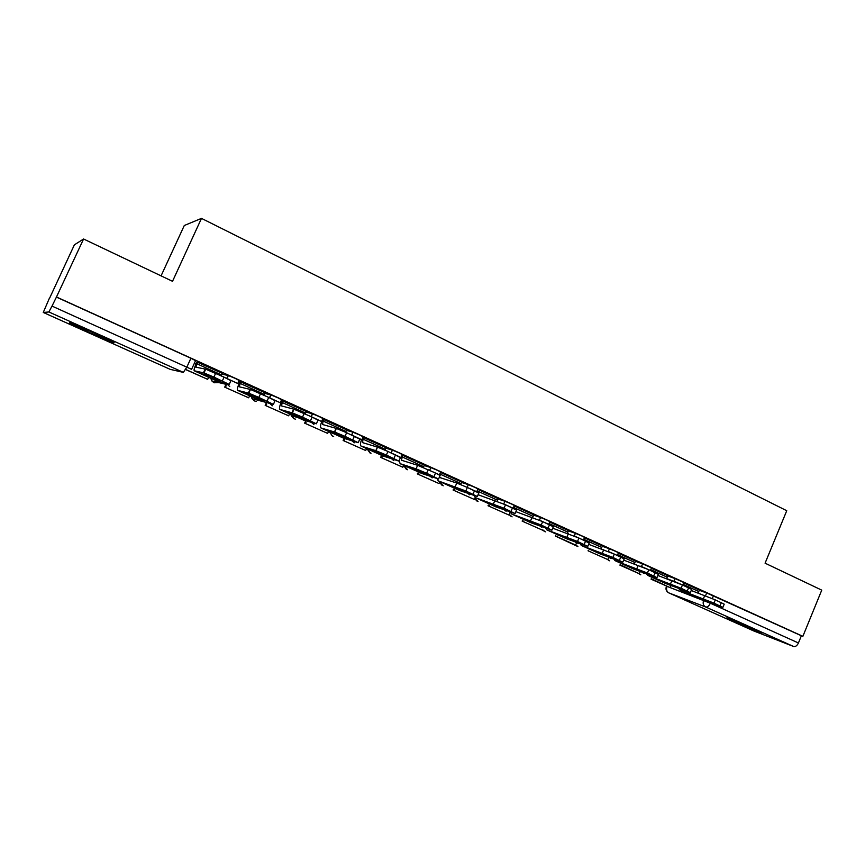 <?xml version="1.0" encoding="UTF-8"?>
<svg xmlns="http://www.w3.org/2000/svg" width="865" height="865" viewBox="0 0 865 865"><rect width="100%" height="100%" fill="white"/><g stroke="black" fill="none" stroke-linecap="round" stroke-linejoin="round"><path stroke-width="1.3" d="M237.81 383.422L239.151 380.47L234.815 378.21L228.079 375.442L226.749 378.394M280.271 402.657L281.568 399.76L277.557 397.641L270.799 394.862L269.502 397.759M321.607 421.385L322.883 418.53L319.163 416.552L312.395 413.762L311.119 416.627M361.884 439.625L363.127 436.825L359.678 434.976L352.909 432.176L351.655 434.998M401.111 457.401L402.333 454.644L399.154 452.925L392.375 450.114L391.142 452.903M439.398 474.755L440.588 472.031L437.636 470.409L430.846 467.597L429.635 470.355M476.756 491.688L477.934 488.985L475.144 487.46L468.343 484.649L467.165 487.373M513.194 508.209L514.351 505.528L511.712 504.09L504.922 501.268L503.754 503.971M548.745 524.32L549.88 521.671L547.394 520.308L540.603 517.486L539.446 520.179M583.453 540.052L584.567 537.425L582.221 536.138L575.42 533.316L574.274 536.008M617.329 555.416L618.432 552.811L616.204 551.589L609.414 548.767L608.268 551.47M650.404 570.413L651.496 567.829L642.598 563.85L641.473 566.532L650.599 570.543M682.723 585.054L683.793 582.502L675.014 578.577L673.911 581.237L682.896 585.183M733.715 621.47L761.914 633.234L726.751 617.924L733.715 621.47M89.582 332.582L113.088 342.529C116.872 343.643 110.558 340.464 94.166 333.014L70.4 322.948C66.724 321.899 73.114 325.121 89.582 332.582M83.581 239L172.524 281.309L201.48 218.38L786.75 510.718L765.082 563.18L821.75 590.135L802.871 636.326L56.474 296.987L83.581 239L74.379 244.838L49.348 298.717M161.074 275.859L184.288 225.506L201.48 218.38M49.208 298.652L43.272 312.46L48.862 311.973L52.019 306.091L191.597 369.333L195.555 360.662L190.906 358.251L186.916 366.976L183.358 372.382L48.862 311.973M56.474 296.987L52.019 306.091M699.277 590.276L706.683 592.979L705.526 595.758M802.871 636.326L801.379 635.764L798.427 642.976C797.098 645.733 795.476 646.89 793.562 646.479L753.642 630.909M650.707 569.689L667.174 577.16L667.877 575.766L651.323 568.24M635.451 561.039L618.259 553.211M583.767 539.317L601.726 547.459L602.462 546.042L584.394 537.835M568.456 530.602L549.718 522.071M513.529 507.441L533.1 516.329L533.867 514.87L514.178 505.928M477.091 490.909L497.526 500.186L498.294 498.716L477.761 489.385M461.715 482.108L440.426 472.42M424.347 465.132L402.139 455.077M363.711 437.56L363.008 439.15L385.325 449.281L386.147 447.756L362.911 437.312M323.813 419.439L323.099 421.039L345.989 431.43L346.833 429.894L322.818 419.19M306.34 411.524L281.958 400.625M264.917 392.71L240.005 381.573M222.37 373.388L196.917 362.003M222.002 374.21L228.079 375.442M264.603 393.391L270.799 394.862M306.08 412.108L312.395 413.762M346.465 430.359L352.909 432.176M385.822 448.167L392.375 450.114M424.174 465.532L430.846 467.597M461.564 482.465L468.343 484.649M498.035 498.997L504.922 501.268M533.619 515.129L540.603 517.486M568.337 530.872L575.42 533.316M602.245 546.258L609.414 548.767M635.343 561.277L642.598 563.85M667.683 575.939L675.014 578.577M683.026 584.351L698.769 591.498L699.471 590.114L683.62 582.913M56.247 297.03L190.906 358.251M801.379 635.764L706.683 592.979M281.028 402.701L280.379 402.409M239.054 383.671L237.929 383.163M195.955 364.122L194.322 363.387M696.736 596.547L696.476 597.174L712.522 603.186L703.05 598.904L687.145 592.968L696.476 597.174M651.064 579.172L670.137 587.638L651.248 578.728M670.829 586.005L670.137 587.638M691.232 590.492L715.29 599.877L713.949 603.11L679.922 589.93L678.528 588.319M713.949 603.11L722.88 607.381L697.666 597.942M698.769 591.498L698.39 593.12M715.29 599.877L724.21 604.17L722.935 607.252M664.871 582.113L664.59 582.783L680.139 588.546L670.44 584.167L655.043 578.48L664.59 582.783M619.924 565.148L639.343 573.765L620.119 564.661M640.078 572.014L639.343 573.765M657.865 575.463L682.453 584.989L681.079 588.254L647.809 575.441L646.469 573.776M681.079 588.254L690.324 592.676L665.985 583.648M667.174 577.16L666.774 578.707M682.453 584.989L691.676 589.433L690.378 592.536M632.261 567.332L631.947 568.056L646.966 573.571L637.029 569.073L622.184 563.645L631.947 568.056M635.451 561.028L634.434 563.948M588.07 550.8L607.846 559.579L588.07 550.8L588.287 550.281M608.646 557.698L607.846 559.579M623.687 560.087L648.793 569.732L647.409 573.03L614.939 560.607L613.642 558.876M647.409 573.03L656.968 577.615L633.558 569.019M648.793 569.732L658.341 574.338L657.032 577.474M598.861 552.194L598.537 552.984L612.971 558.217L602.797 553.611L588.524 548.464L598.537 552.984M557.146 536.084L556.909 536.646L555.492 536.127L577.16 546.215M555.492 536.127L555.73 535.576M556.909 536.646L575.625 545.069L576.49 543.025M588.654 544.334L614.312 554.087L612.896 557.438L581.28 545.426L580.037 543.609M612.896 557.438L622.8 562.185L600.364 554.033M601.726 547.459L601.326 548.821M614.312 554.087L624.195 558.876L622.865 562.034M564.672 536.689L564.304 537.533L578.144 542.485L567.71 537.771L554.054 532.905L564.304 537.533M568.467 530.591L567.429 533.316M522.157 521.119L542.658 530.223L522.157 521.119L522.417 520.514M523.768 520.99L523.509 521.595M552.724 528.191L578.955 538.062L577.517 541.447L546.799 529.867L545.631 527.974M577.517 541.447L587.778 546.377L566.37 538.7M578.955 538.062L589.206 543.025L587.843 546.215M529.639 520.784L529.239 521.714L542.452 526.353L531.748 521.519L518.73 516.967L529.239 521.714M488.033 505.755L508.923 515.032L488.033 505.755L488.325 505.084M489.612 505.538L489.32 506.198M510.274 511.896L508.923 515.032M515.886 511.658L542.701 521.627L541.231 525.044L511.475 513.929L510.393 511.929M541.231 525.044L551.881 530.169L531.543 522.979M533.1 516.329L532.732 517.432M542.701 521.627L553.33 526.774L551.957 529.996M493.742 504.479L493.299 505.495L505.841 509.82L494.867 504.857L482.529 500.63L493.299 505.495M453.098 490.022L474.388 499.473L453.098 490.022L453.422 489.287M454.633 489.698L454.32 490.433M475.209 497.57L474.388 499.473M478.086 494.726L505.506 504.76L504.014 508.22L475.274 497.602L474.29 495.483M504.014 508.22L515.075 513.55L495.861 506.879M497.526 500.186L497.159 501.192M505.506 504.76L516.546 510.123L515.151 513.367M456.947 487.741L456.461 488.866L468.289 492.855L457.034 487.774L445.421 483.881L456.461 488.866M440.523 472.463L439.842 474.009L461.056 483.632L460.71 484.584M461.726 482.097L461.056 483.632M417.33 473.901L439.031 483.546L417.33 473.901L417.687 473.101M418.822 473.479L418.476 474.29M439.863 481.621L439.031 483.546M439.636 477.491L456.774 483.059L467.349 487.46L465.824 490.963L438.166 480.854L437.29 478.594M465.824 490.963L477.318 496.499L459.283 490.379M467.349 487.46L478.821 493.039L477.404 496.315M419.19 470.657L418.682 471.814L429.764 475.447L418.206 470.236L407.361 466.711L418.682 471.814M402.603 455.239L401.511 460.223L417.644 465.316L435.528 473.036L440.112 475.501L438.663 478.81M424.347 465.111L423.331 467.576M380.687 457.401L402.809 467.23L380.687 457.401L381.595 455.336M382.146 456.839L381.746 457.747M403.663 465.284L402.809 467.23M428.175 469.695L426.618 473.242L416.097 468.852L400.117 463.683L399.381 461.196M426.618 473.242L438.577 479.015L421.774 473.458M380.449 453.152L379.93 454.33L390.212 457.585L378.351 452.233L368.317 449.086L379.93 454.33M343.135 440.49L365.7 450.514L343.135 440.49L344.065 438.393M344.573 439.766L344.119 440.793M366.565 448.546L365.7 450.514M363.008 439.15L362.597 442.621L377.54 447.129L387.942 451.454L386.363 455.044L375.81 450.654L360.889 445.983C360.089 445.075 360.348 442.923 361.657 439.507M386.363 455.044L398.906 461.088L383.314 456.104M385.325 449.281L384.99 450.146M387.942 451.454L400.463 457.542L398.992 460.894M340.702 435.182L340.172 436.393L349.611 439.247L337.426 433.743L328.246 431.008L340.172 436.393M304.642 423.158L327.662 433.387L304.642 423.158L305.723 420.736M306.069 422.239L305.54 423.428M328.549 431.397L327.662 433.387M323.099 421.039L322.569 424.51L336.344 428.435L346.627 432.716L345.005 436.36L334.733 432.057L320.85 427.916C320.104 426.921 320.526 424.542 322.115 420.768L322.84 419.147M345.005 436.36L358.196 442.696L343.859 438.306M345.989 431.43L345.654 432.284M346.627 432.716L359.786 439.106L358.272 442.523M299.896 416.746L299.355 417.968L307.908 420.412L295.387 414.757L287.104 412.443L299.355 417.968M282.855 400.819L281.406 405.88L294.003 409.232L312.146 417.092L318.006 420.163L316.449 423.634M306.351 411.502L305.28 413.978M265.187 405.382L288.672 415.827L265.187 405.382L266.463 402.539M266.615 404.225L265.988 405.609M289.58 413.816L288.672 415.827M304.166 413.47L302.512 417.146L292.359 412.897L279.741 409.372C279.114 408.421 279.611 406.042 281.244 402.225L281.979 400.582M302.512 417.146L316.374 423.796L303.366 420.033M257.997 397.814L257.435 399.057L265.058 401.046L252.191 395.24L244.871 393.38L257.435 399.057M240.794 381.714L239.216 386.785L250.472 389.477L268.723 397.403L275.059 400.7L273.47 404.236M264.928 392.678L263.825 395.186M224.716 387.163L248.688 397.814L224.716 387.163L226.003 384.309M226.176 385.682L225.419 387.336M249.607 395.781L248.688 397.814M260.516 393.683L258.83 397.403L248.796 393.197L237.54 390.32C237.032 389.423 237.605 387.044 239.27 383.184L240.027 381.519M258.83 397.403L273.405 404.377L261.781 401.274M214.963 378.362L214.39 379.627L221.008 381.151L207.784 375.183L201.469 373.799L214.39 379.627M197.598 362.089L195.89 367.182L205.697 369.171L224.067 377.151L230.912 380.687L229.279 384.298M222.392 373.356L221.267 375.886M185.618 369.55L207.676 379.346L185.683 369.442M208.616 377.281L207.676 379.346M215.623 373.323L213.915 377.097L203.989 372.934L194.182 370.761C193.792 369.906 194.463 367.528 196.171 363.635L196.95 361.938M213.915 377.097L229.225 384.417L219.083 382.006M227.582 378.784L237.767 383.509M270.767 398.343L280.228 402.755M312.654 417.319L321.564 421.504M353.255 435.733L361.819 439.755M392.807 453.66L401.057 457.542M431.343 471.133L439.582 474.961M468.927 488.174L477.015 491.871M505.571 504.782L513.41 508.35M541.133 520.925L548.951 524.46M575.398 536.495L583.648 540.192M608.484 551.556L617.524 555.546M43.272 312.46L170.2 369.355L183.358 372.382M667.045 586.373L710.36 603.229L798.427 642.976M703.678 600.202L703.602 600.386C702.64 603.402 703.31 605.597 705.624 606.981L668.904 592.925L753.793 630.974M793.562 646.479L705.624 606.981C707.408 607.327 708.986 606.073 710.36 603.229L710.543 602.786M640.511 566.186L641.452 566.575M666.785 578.642L673.867 581.334M638.976 573.636L640.814 574.836M674.57 586.848L678.387 588.265M607.76 559.547L609.695 560.823M642.133 572.187L643.614 573.322L646.112 573.646M575.679 544.939L577.896 546.496M608.917 557.157L610.474 558.357L613.09 558.671M542.809 529.877L545.361 531.845M574.901 541.771L576.533 543.047L579.28 543.339M509.193 514.416L512.091 516.859M540.041 525.996L541.76 527.358M474.809 498.51L478.042 501.516M504.317 509.831L506.133 511.28M439.636 482.14L443.204 485.816M467.695 493.245L469.608 494.791M403.685 465.294L407.545 469.738M430.132 476.237L432.165 477.902M366.976 448.73L369.971 452.936L371.042 453.271M391.596 458.764L393.759 460.569M329.36 431.765L332.441 436.036L333.663 436.414M352.044 440.826L354.347 442.783M290.813 414.367L293.981 418.714L295.408 419.136M311.443 422.38L313.909 424.531M251.283 396.538L252.007 398.657L254.537 400.96L256.235 401.414M269.729 403.404L272.378 405.793M210.757 378.254L211.849 380.935L214.098 382.752L219.05 382.654M226.868 383.865L229.733 386.547M666.883 586.784L666.396 586.448L666.937 586.643C666.018 589.498 666.677 591.595 668.904 592.925L668.667 592.806M713.452 595.801L712.306 598.558M172.47 369.885L170.146 369.333M703.429 598.688L704.77 595.477M679.922 589.93L697.904 598.05M719.972 605.835L721.313 602.602M670.548 583.832L671.91 580.577M647.809 575.441L666.223 583.745M687.253 591.044L688.616 587.778M617.632 554.681L634.834 562.488M636.856 568.608L638.251 565.321M614.939 560.607L633.785 569.116M653.735 575.895L655.119 572.587M602.343 553.016L603.748 549.686M581.28 545.426L600.58 554.13M619.372 560.369L620.789 557.028M549.07 523.574L567.829 532.083M566.953 537.024L568.391 533.651M546.799 529.867L566.575 538.787M584.156 544.442L585.594 541.068M530.667 520.633L532.126 517.216M511.475 513.929L531.737 523.076M548.042 528.126L549.513 524.709M493.45 503.808L494.942 500.359M475.274 497.602L496.045 506.966M511.01 511.377L512.491 507.928M455.26 486.552L456.774 483.059M438.166 480.854L459.456 490.455M472.993 494.207L474.517 490.704M401.911 456.807L423.666 466.668M416.065 468.841L417.611 465.305L416.097 468.852M400.117 463.683L421.936 473.533M433.981 476.572L435.528 473.036M375.81 450.654L377.389 447.086M361.073 446.07L383.465 456.179M393.932 458.461L395.5 454.882M334.474 431.981L336.085 428.359M321.012 428.002L344 438.371M352.779 439.863L354.391 436.241M282.12 402.452L305.626 413.113M292.002 412.789L293.646 409.123M279.892 409.448L303.485 420.087M310.503 420.758L312.146 417.092M240.048 383.357L264.193 394.31M248.342 393.056L250.028 389.347M237.67 390.396L261.89 401.328M267.047 401.122L268.723 397.403M196.842 363.754L221.635 374.999M203.459 372.772L205.167 369.02M194.29 370.825L219.18 382.049M222.359 380.914L224.067 377.151M638.705 573.527L640.176 574.587M392.418 450.135L391.185 452.925M353.017 432.208L351.763 435.052M312.568 413.816L311.281 416.703M271.037 394.927L269.718 397.857M228.371 375.529L227.019 378.513M607.511 559.46L609.014 560.552M542.733 530.04L544.572 531.543M509.107 514.599L511.226 516.524M474.723 498.705L477.102 501.159M439.561 482.335L442.166 485.427M403.609 465.413L406.388 469.327M366.933 448.708L370.631 453.141M329.565 431.862L332.214 435.917M332.528 436.057L333.263 436.284M298.036 417.633L291.127 415.665L293.732 418.595M294.046 418.736L294.987 419.006M261.706 401.241L252.007 398.657L254.288 400.841M254.602 400.971L255.802 401.295M226.911 383.876L227.354 384.633L211.849 380.935L213.839 382.622M214.152 382.762L218.726 382.579M666.526 586.135L666.396 586.448C665.455 589.227 666.223 591.357 668.699 592.828M170.243 369.366L171.984 369.766M377.54 447.129L375.961 450.708M336.344 428.435L334.733 432.057M294.003 409.232L292.359 412.897M250.472 389.477L248.796 393.197M205.697 369.171L203.989 372.934"/></g></svg>
